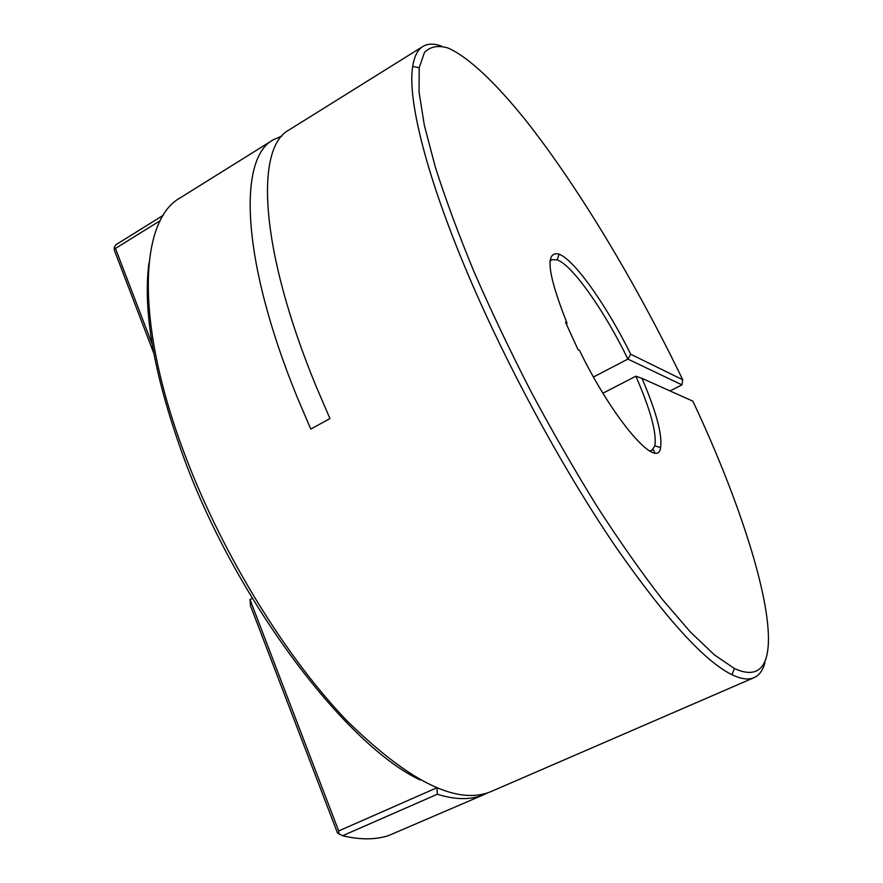 <?xml version="1.0" encoding="UTF-8"?>
<svg xmlns="http://www.w3.org/2000/svg" width="883" height="883" viewBox="0 0 883 883"><rect width="100%" height="100%" fill="white"/><g stroke="black" fill="none" stroke-linecap="round" stroke-linejoin="round"><path stroke-width="1.32" d="M566.687 324.834L566.941 322.946C547.416 273.553 544.8 250.606 559.071 254.116L562.151 255.695C578.619 265.595 608.542 309.282 630.727 354.249L682.747 379.767C636.753 284.668 579.469 188.642 526.511 121.302C496.522 83.841 468.73 56.954 447.847 47.958C438.078 45.099 430.286 46.578 424.48 52.384L419.204 67.803L419.05 91.953L424.315 125.154L435.286 166.953C445.407 198.774 458.321 233.741 474.05 271.843C491.213 311.169 510.286 351.257 531.257 392.085C552.935 432.538 575.087 470.992 597.703 507.471C620.12 542.063 641.544 572.559 661.985 598.961L690.153 631.742L714.479 654.932L734.435 668.53C800.826 698.85 760.903 545.418 692.868 401.169L641.963 378.343C656.246 411.577 662.449 434.657 660.594 447.582C657.835 470.981 613.332 420.109 579.458 350.319L578.056 349.69L565.506 322.251L566.941 322.946M670.031 390.926L681.952 384.867L627.901 359.094C606.4 314.723 576.489 270.849 560.208 261.291L557.228 259.812L551.765 259.701L550.021 261.401M649.447 450.893L651.842 450.418L654.866 445.86C656.809 432.913 650.473 409.69 635.87 376.213L602.934 393.189M420.308 780.009C347.461 746.389 238.046 603.939 184.845 460.584C154.47 377.858 142.527 311.986 148.984 262.968M281.964 136.004L273.233 139.823L180.353 197.77C139.481 219.768 133.83 322.152 186.114 458.034C223.388 555.893 286.567 658.111 346.942 720.76C409.833 782.437 458.122 805.936 491.787 791.245L754.06 677.658C748.552 680.109 741.179 679.126 731.941 674.689C704.645 661.29 666.146 619.027 616.444 547.89C568.31 477.427 515.992 382.913 477.548 296.324C428.895 187.03 406.787 100.783 412.725 66.357C414.315 56.236 417.692 49.614 422.847 46.479C427.825 43.499 434.072 43.388 441.588 46.148M764.976 662.416C762.978 670.175 759.336 675.252 754.06 677.658M422.847 46.479L289.105 129.911C255.386 147.273 258.807 247.097 315.959 385.981L329.955 418.608L310.761 429.061L296.92 396.555C240.496 258.101 238.432 157.88 273.233 139.823M160.298 220.607L115.463 248.454L152.196 344.304M153.741 353.123L114.315 250.165L114.227 247.483L115.916 244.723L163.355 215.209M488.122 792.658L480.937 795.771C468.829 800.009 454.281 799.501 437.306 794.247L342.615 835.726L337.483 832.978L250.518 605.859L249.999 599.524L338.686 830.947L436.655 787.868M437.052 788.022L437.306 794.247M249.999 599.524L252.328 598.343M593.497 377.008L627.901 359.094L630.727 354.249M342.615 835.726C359.966 839.899 375.209 839.865 388.365 835.66L484.557 794.369M641.963 378.343L635.87 376.213M681.952 384.867L682.747 379.767M115.463 248.454L114.227 247.483M338.94 834.093L338.686 830.947M557.228 259.812L559.071 254.116M651.842 450.418L650.131 451.268M551.765 259.701L550.087 260.628M654.866 445.86L660.594 447.582M419.204 67.803L412.725 66.357M734.435 668.53L731.941 674.689M654.822 452.836L653.21 449.359"/></g></svg>
